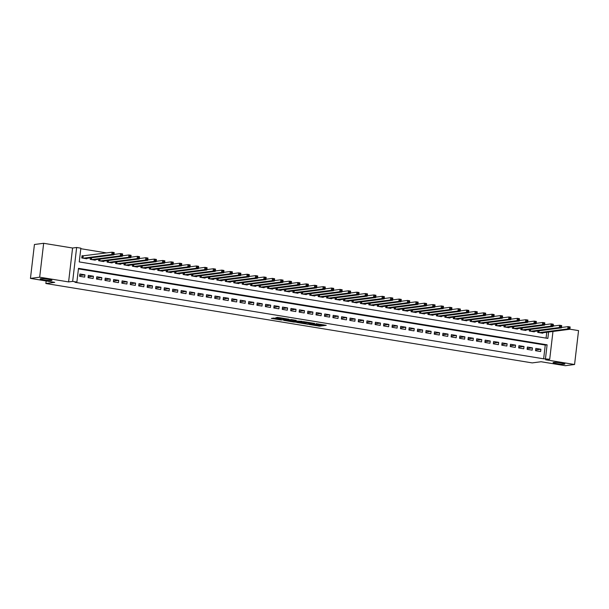 <?xml version="1.0" encoding="UTF-8"?>
<svg xmlns="http://www.w3.org/2000/svg" width="609" height="609" viewBox="0 0 609 609"><rect width="100%" height="100%" fill="white"/><g stroke="black" fill="none" stroke-linecap="round" stroke-linejoin="round"><path stroke-width="0.91" d="M309.326 324.528L319.649 326.18L326.249 325.305L316.063 323.645L319.268 324.452L318.484 324.62L312.699 324.087L315.652 324.985L309.326 324.528M51.445 280.467A5.938 0.632 -173.3 0 0 51.94 280.285A5.938 0.632 -173.3 0 0 47.281 279.112A5.938 0.632 -173.3 0 0 40.636 278.709A5.938 0.632 -173.3 0 0 40.141 278.899A5.938 0.632 -173.3 0 0 44.8 280.064A5.938 0.632 -173.3 0 0 51.445 280.467M564.383 364.19A5.938 0.632 -173.3 0 0 564.87 364.007A5.938 0.632 -173.3 0 0 560.219 362.835A5.938 0.632 -173.3 0 0 553.573 362.431A5.938 0.632 -173.3 0 0 553.079 362.621A5.938 0.632 -173.3 0 0 557.737 363.786A5.938 0.632 -173.3 0 0 564.383 364.19M273.898 318.065L271.34 318.4L281.122 319.999L288.91 319.207L277.399 317.373L275.656 317.837L286.763 319.116L282.264 319.748L273.898 318.065M30.45 278.397L34.431 244.498L43.658 243.296L39.676 277.194L30.45 278.397L54.726 282.363L45.865 283.512L532.205 362.895L541.066 361.738L565.342 365.704L574.569 364.502L545.649 359.782L549.706 359.249L543.639 358.808L75.036 282.317L76.879 282.074L72.661 281.388L76.643 247.49L80.86 248.175L79.246 261.923L547.856 338.406L548.602 332.027M39.676 277.194L68.596 281.914L72.661 281.388M296.652 322.427L308.085 324.293L314.686 323.417L303.175 321.575L296.652 322.427M294.01 322.1L283.687 320.349L291.475 319.558L296.202 320.395L293.949 320.951L301.881 321.308L295.198 322.191L294.04 321.849M574.569 364.502L578.55 330.603L569.879 329.187M83.517 255.925L82.032 255.681L81.766 257.972L86.836 258.795L86.881 258.361M535.555 350.715L540.625 351.538L540.891 349.254L535.829 348.424L535.555 350.715M527.112 349.338L532.182 350.16L532.449 347.876L527.386 347.046L527.112 349.338M518.67 347.96L523.74 348.782L524.006 346.498L518.937 345.668L518.67 347.96M510.228 346.582L515.29 347.404L515.564 345.113L510.494 344.291L510.228 346.582M501.786 345.204L506.848 346.026L507.122 343.735L502.052 342.913L501.786 345.204M493.343 343.826L498.406 344.648L498.672 342.357L493.61 341.535L493.343 343.826M484.893 342.448L489.963 343.27L490.23 340.979L485.167 340.157L484.893 342.448M476.451 341.07L481.521 341.893L481.788 339.601L476.725 338.779L476.451 341.07M468.009 339.693L473.079 340.515L473.345 338.223L468.275 337.401L468.009 339.693M459.567 338.315L464.629 339.137L464.903 336.846L459.833 336.023L459.567 338.315M451.124 336.929L456.187 337.759L456.461 335.468L451.391 334.646L451.124 336.929M442.682 335.551L447.744 336.381L448.018 334.09L442.949 333.268L442.682 335.551M434.24 334.174L439.302 335.003L439.569 332.712L434.506 331.89L434.24 334.174M425.79 332.796L430.86 333.625L431.126 331.334L426.064 330.504L425.79 332.796M417.348 331.418L422.418 332.248L422.684 329.956L417.622 329.126L417.348 331.418M408.905 330.04L413.975 330.87L414.242 328.578L409.172 327.749L408.905 330.04M400.463 328.662L405.525 329.492L405.8 327.2L400.73 326.371L400.463 328.662M392.021 327.284L397.083 328.114L397.357 325.823L392.287 324.993L392.021 327.284M383.579 325.906L388.641 326.736L388.907 324.445L383.845 323.615L383.579 325.906M375.129 324.528L380.199 325.358L380.465 323.067L375.403 322.237L375.129 324.528M366.687 323.151L371.756 323.98L372.023 321.689L366.961 320.859L366.687 323.151M358.244 321.773L363.314 322.603L363.581 320.311L358.518 319.481L358.244 321.773M349.802 320.395L354.872 321.225L355.138 318.933L350.068 318.104L349.802 320.395M341.36 319.017L346.422 319.847L346.696 317.555L341.626 316.726L341.36 319.017M332.917 317.639L337.98 318.469L338.254 316.178L333.184 315.348L332.917 317.639M324.475 316.261L329.538 317.091L329.804 314.8L324.742 313.97L324.475 316.261M316.025 314.883L321.095 315.713L321.362 313.422L316.299 312.592L316.025 314.883M307.583 313.506L312.653 314.328L312.919 312.044L307.857 311.214L307.583 313.506M299.141 312.128L304.211 312.95L304.477 310.666L299.415 309.836L299.141 312.128M290.699 310.75L295.761 311.572L296.035 309.288L290.965 308.458L290.699 310.75M282.256 309.372L287.319 310.194L287.593 307.903L282.523 307.081L282.256 309.372M273.814 307.994L278.876 308.816L279.15 306.525L274.08 305.703L273.814 307.994M265.372 306.616L270.434 307.438L270.701 305.147L265.638 304.325L265.372 306.616M256.922 305.238L261.992 306.061L262.258 303.769L257.196 302.947L256.922 305.238M248.48 303.861L253.55 304.683L253.816 302.391L248.754 301.569L248.48 303.861M240.037 302.483L245.107 303.305L245.374 301.013L240.304 300.191L240.037 302.483M231.595 301.105L236.657 301.927L236.931 299.636L231.862 298.813L231.595 301.105M223.153 299.727L228.215 300.549L228.489 298.258L223.419 297.436L223.153 299.727M214.711 298.341L219.773 299.171L220.047 296.88L214.977 296.058L214.711 298.341M206.268 296.964L211.331 297.793L211.597 295.502L206.535 294.68L206.268 296.964M197.818 295.586L202.888 296.416L203.155 294.124L198.092 293.294L197.818 295.586M189.376 294.208L194.446 295.038L194.713 292.746L189.65 291.917L189.376 294.208M180.934 292.83L186.004 293.66L186.27 291.368L181.2 290.539L180.934 292.83M172.492 291.452L177.554 292.282L177.828 289.991L172.758 289.161L172.492 291.452M164.049 290.074L169.112 290.904L169.386 288.613L164.316 287.783L164.049 290.074M155.607 288.696L160.669 289.526L160.936 287.235L155.874 286.405L155.607 288.696M147.157 287.319L152.227 288.148L152.494 285.857L147.431 285.027L147.157 287.319M138.715 285.941L143.785 286.77L144.051 284.479L138.989 283.649L138.715 285.941M130.273 284.563L135.343 285.393L135.609 283.101L130.547 282.272L130.273 284.563M121.83 283.185L126.9 284.015L127.167 281.723L122.097 280.894L121.83 283.185M113.388 281.807L118.45 282.637L118.725 280.346L113.655 279.516L113.388 281.807M104.946 280.429L110.008 281.259L110.282 278.968L105.212 278.138L104.946 280.429M96.504 279.051L101.566 279.881L101.832 277.59L96.77 276.76L96.504 279.051M88.054 277.674L93.124 278.503L93.39 276.212L88.328 275.382L88.054 277.674M543.639 358.808L545.253 345.059L78.432 268.866M84.948 274.834L79.886 274.004L79.612 276.296L84.681 277.118L84.948 274.834L79.703 275.512M545.641 324.582L544.621 324.414M537.199 323.204L536.179 323.036M528.749 321.826L527.737 321.659M520.307 320.448L519.294 320.281M511.864 319.07L510.852 318.903M503.422 317.692L502.41 317.525M494.98 316.315L493.96 316.147M486.538 314.929L485.518 314.769M478.095 313.551L477.075 313.391M469.646 312.173L468.633 312.014M461.203 310.796L460.191 310.636M452.761 309.418L451.749 309.258M444.319 308.04L443.299 307.88M435.877 306.662L434.856 306.494M427.434 305.284L426.414 305.117M418.984 303.906L417.972 303.739M410.542 302.528L409.53 302.361M402.1 301.151L401.087 300.983M393.658 299.773L392.645 299.605M385.215 298.395L384.195 298.227M376.773 297.017L375.753 296.849M368.331 295.639L367.311 295.472M359.881 294.261L358.868 294.094M351.439 292.883L350.426 292.716M342.996 291.505L341.984 291.338M334.554 290.128L333.542 289.96M326.112 288.75L325.092 288.582M317.67 287.372L316.65 287.204M309.227 285.994L308.207 285.827M300.777 284.616L299.765 284.449M292.335 283.238L291.323 283.071M283.893 281.86L282.88 281.693M275.451 280.483L274.438 280.315M267.008 279.105L265.988 278.937M258.566 277.719L257.546 277.559M250.116 276.341L249.104 276.182M241.674 274.964L240.662 274.804M233.232 273.586L232.219 273.426M224.79 272.208L223.777 272.048M216.347 270.83L215.327 270.67M207.905 269.452L206.885 269.285M199.463 268.074L198.443 267.907M191.013 266.696L190 266.529M182.571 265.318L181.558 265.151M174.128 263.941L173.116 263.773M165.686 262.563L164.674 262.395M157.244 261.185L156.224 261.017M148.802 259.807L147.781 259.64M140.359 258.429L139.339 258.262M131.909 257.051L130.897 256.884M123.467 255.673L122.455 255.506M115.025 254.296L114.012 254.128M106.583 252.918L80.799 248.708M546.075 338.117L546.76 332.263M542.825 332.773L542.779 333.214L537.709 332.392L537.876 330.946M534.382 331.395L534.329 331.836L529.267 331.014L529.434 329.568M525.94 330.017L525.887 330.459L520.824 329.636L520.992 328.19M517.498 328.639L517.444 329.081L512.382 328.259L512.55 326.812M509.055 327.261L509.002 327.703L503.932 326.881L504.107 325.434M500.613 325.884L500.56 326.325L495.49 325.503L495.665 324.049M492.163 324.506L492.118 324.947L487.048 324.117L487.223 322.671M483.721 323.128L483.675 323.569L478.605 322.74L478.773 321.293M475.279 321.75L475.226 322.191L470.163 321.362L470.331 319.915M466.837 320.372L466.783 320.814L461.721 319.984L461.888 318.537M458.394 318.994L458.341 319.436L453.279 318.606L453.446 317.16M449.952 317.616L449.899 318.058L444.829 317.228L445.004 315.782M441.51 316.238L441.456 316.68L436.387 315.85L436.562 314.404M433.06 314.861L433.014 315.302L427.944 314.472L428.112 313.026M424.618 313.483L424.572 313.924L419.502 313.095L419.67 311.648M416.175 312.105L416.122 312.546L411.06 311.717L411.227 310.27M407.733 310.727L407.68 311.169L402.618 310.339L402.785 308.892M399.291 309.349L399.238 309.791L394.175 308.961L394.343 307.515M390.849 307.971L390.795 308.413L385.725 307.583L385.9 306.137M382.406 306.593L382.353 307.035L377.283 306.205L377.458 304.759M373.956 305.216L373.911 305.657L368.841 304.827L369.008 303.381M365.514 303.838L365.461 304.279L360.399 303.449L360.566 302.003M357.072 302.46L357.019 302.901L351.956 302.072L352.124 300.625M348.63 301.082L348.576 301.516L343.514 300.694L343.682 299.247M340.187 299.704L340.134 300.138L335.072 299.316L335.239 297.87M331.745 298.326L331.692 298.76L326.622 297.938L326.797 296.492M323.303 296.948L323.25 297.382L318.18 296.56L318.355 295.114M314.853 295.563L314.807 296.004L309.737 295.182L309.905 293.736M306.411 294.185L306.357 294.627L301.295 293.804L301.463 292.358M297.968 292.807L297.915 293.249L292.853 292.427L293.02 290.98M289.526 291.429L289.473 291.871L284.411 291.049L284.578 289.602M281.084 290.051L281.031 290.493L275.961 289.671L276.136 288.224M272.642 288.674L272.588 289.115L267.518 288.293L267.694 286.839M264.192 287.296L264.146 287.737L259.076 286.915L259.251 285.461M255.75 285.918L255.704 286.359L250.634 285.53L250.801 284.083M247.307 284.54L247.254 284.982L242.192 284.152L242.359 282.705M238.865 283.162L238.812 283.604L233.749 282.774L233.917 281.328M230.423 281.784L230.369 282.226L225.307 281.396L225.475 279.95M221.981 280.406L221.927 280.848L216.857 280.018L217.032 278.572M213.538 279.029L213.485 279.47L208.415 278.64L208.59 277.194M205.088 277.651L205.043 278.092L199.973 277.262L200.14 275.816M196.646 276.273L196.593 276.714L191.53 275.885L191.698 274.438M188.204 274.895L188.151 275.337L183.088 274.507L183.256 273.06M179.762 273.517L179.708 273.959L174.646 273.129L174.813 271.683M171.319 272.139L171.266 272.581L166.204 271.751L166.371 270.305M162.877 270.761L162.824 271.203L157.754 270.373L157.929 268.927M154.435 269.384L154.382 269.825L149.312 268.995L149.487 267.549M145.985 268.006L145.939 268.447L140.869 267.617L141.037 266.171M137.543 266.628L137.489 267.069L132.427 266.24L132.595 264.793M129.1 265.25L129.047 265.691L123.985 264.862L124.152 263.415M120.658 263.872L120.605 264.306L115.543 263.484L115.71 262.037M112.216 262.494L112.163 262.928L107.1 262.106L107.268 260.66M103.774 261.116L103.72 261.55L98.65 260.728L98.825 259.282M95.331 259.738L95.278 260.172L90.208 259.35L90.383 257.904M46.162 280.962L45.865 283.512M68.596 281.914L72.578 248.015L43.658 243.296M72.578 248.015L76.643 247.49M553.132 325.259L553.695 325.351L553.611 326.021M545.489 358.564L547.103 344.823L78.492 268.333L76.879 282.074M552.972 331.456L549.706 359.249M545.253 345.059L547.103 344.823M540.891 349.254L535.646 349.931M532.449 347.876L527.204 348.554M524.006 346.498L518.761 347.176M515.564 345.113L510.319 345.798M507.122 343.735L501.877 344.42M498.672 342.357L493.435 343.042M490.23 340.979L484.985 341.664M481.788 339.601L476.542 340.286M473.345 338.223L468.1 338.909M464.903 336.846L459.658 337.531M456.461 335.468L451.216 336.153M448.018 334.09L442.773 334.775M439.569 332.712L434.331 333.397M431.126 331.334L425.881 332.019M422.684 329.956L417.439 330.641M414.242 328.578L408.997 329.263M405.8 327.2L400.555 327.886M397.357 325.823L392.112 326.508M388.907 324.445L383.67 325.13M380.465 323.067L375.228 323.752M372.023 321.689L366.778 322.374M363.581 320.311L358.336 320.996M355.138 318.933L349.893 319.611M346.696 317.555L341.451 318.233M338.254 316.178L333.009 316.855M329.804 314.8L324.567 315.477M321.362 313.422L316.124 314.099M312.919 312.044L307.674 312.721M304.477 310.666L299.232 311.344M296.035 309.288L290.79 309.966M287.593 307.903L282.348 308.588M279.15 306.525L273.905 307.21M270.701 305.147L265.463 305.832M262.258 303.769L257.013 304.454M253.816 302.391L248.571 303.076M245.374 301.013L240.129 301.699M236.931 299.636L231.686 300.321M228.489 298.258L223.244 298.943M220.047 296.88L214.802 297.565M211.597 295.502L206.36 296.187M203.155 294.124L197.91 294.809M194.713 292.746L189.468 293.431M186.27 291.368L181.025 292.054M177.828 289.991L172.583 290.676M169.386 288.613L164.141 289.298M160.936 287.235L155.698 287.92M152.494 285.857L147.256 286.542M144.051 284.479L138.806 285.164M135.609 283.101L130.364 283.786M127.167 281.723L121.922 282.401M118.725 280.346L113.48 281.023M110.282 278.968L105.037 279.645M101.832 277.59L96.595 278.267M93.39 276.212L88.145 276.889M315.911 324.742L319.755 325.267L323.463 324.78M299.468 322.062L303.625 322.74M306.494 323.988L313.102 323.288L307.712 322.701L303.556 323.303L306.494 323.988M303.556 323.303L303.663 322.389L306.304 321.978M290.607 320.608L286.58 319.953M293.409 320.798L293.515 319.892L293.485 320.768M290.737 321.126L296.758 321.628L290.737 321.126L290.843 320.212L290.539 321.209M293.492 320.09L292.358 320.014L292.251 320.928M290.843 320.212L292.358 320.014M541.294 332.978L569.872 329.256L567.763 328.913L568.03 326.622L561.475 327.475M569.057 327.345L568.03 326.622L570.138 326.964L569.872 329.256L569.902 327.482L569.057 327.345L568.951 328.266L569.796 328.403M568.951 328.266L567.763 328.913L539.186 332.628M569.902 327.482L570.138 326.964M532.852 331.601L561.429 327.878L559.313 327.535L559.587 325.244L553.033 326.097M560.615 325.967L559.587 325.244L561.696 325.587L561.429 327.878L561.46 326.104L560.615 325.967L560.508 326.888L561.353 327.025M560.508 326.888L559.313 327.535L530.744 331.25M561.46 326.104L561.696 325.587M524.41 330.223L552.987 326.5L550.871 326.15L551.145 323.866L544.591 324.719M552.173 324.589L551.145 323.866L553.254 324.209L552.987 326.5L553.018 324.726L552.173 324.589L552.066 325.511L552.911 325.648M552.066 325.511L550.871 326.15L522.301 329.872M553.018 324.726L553.254 324.209M515.968 328.845L544.537 325.122L542.429 324.772L542.695 322.488L536.141 323.341M543.73 323.212L542.695 322.488L544.811 322.831L544.537 325.122L544.575 323.349L543.73 323.212L543.624 324.133L544.469 324.27M543.624 324.133L542.429 324.772L513.859 328.495M544.575 323.349L544.811 322.831M507.525 327.467L536.095 323.744L533.986 323.394L534.253 321.11L527.698 321.963M535.288 321.834L534.253 321.11L536.369 321.453L536.095 323.744L536.133 321.971L535.288 321.834L535.182 322.755L536.027 322.892M535.182 322.755L533.986 323.394L505.417 327.117M536.133 321.971L536.369 321.453M499.083 326.081L527.653 322.367L525.544 322.016L525.811 319.725L519.256 320.585M526.846 320.456L525.811 319.725L527.919 320.075L527.653 322.367L527.691 320.593L526.846 320.456L526.739 321.369L527.584 321.514M526.739 321.369L525.544 322.016L496.967 325.739M527.691 320.593L527.919 320.075M490.641 324.704L519.211 320.989L517.102 320.638L517.368 318.347L510.814 319.207M518.404 319.078L517.368 318.347L519.477 318.697L519.211 320.989L519.249 319.215L518.404 319.078L518.289 319.991L519.134 320.136M518.289 319.991L517.102 320.638L488.525 324.361M519.249 319.215L519.477 318.697M482.191 323.326L510.768 319.611L508.652 319.261L508.926 316.969L502.372 317.829M509.954 317.7L508.926 316.969L511.035 317.319L510.768 319.611L510.799 317.837L509.954 317.7L509.847 318.614L510.692 318.758M509.847 318.614L508.652 319.261L480.082 322.983M510.799 317.837L511.035 317.319M473.749 321.948L502.326 318.233L500.21 317.883L500.484 315.591L493.929 316.452M501.511 316.322L500.484 315.591L502.592 315.942L502.326 318.233L502.356 316.459L501.511 316.322L501.405 317.236L502.25 317.373M501.405 317.236L500.21 317.883L471.64 321.605M502.356 316.459L502.592 315.942M465.306 320.57L493.876 316.847L491.767 316.505L492.042 314.214L485.487 315.066M493.069 314.944L492.042 314.214L494.15 314.564L493.876 316.847L493.914 315.081L493.069 314.944L492.963 315.858L493.808 315.995M492.963 315.858L491.767 316.505L463.198 320.227M493.914 315.081L494.15 314.564M456.864 319.192L485.434 315.47L483.325 315.127L483.592 312.836L477.037 313.688M484.627 313.566L483.592 312.836L485.708 313.186L485.434 315.47L485.472 313.704L484.627 313.566L484.52 314.48L485.365 314.617M484.52 314.48L483.325 315.127L454.756 318.85M485.472 313.704L485.708 313.186M448.422 317.814L476.992 314.092L474.883 313.749L475.149 311.458L468.595 312.31M476.185 312.189L475.149 311.458L477.266 311.808L476.992 314.092L477.03 312.326L476.185 312.189L476.078 313.102L476.923 313.239M476.078 313.102L474.883 313.749L446.313 317.472M477.03 312.326L477.266 311.808M439.98 316.436L468.549 312.714L466.441 312.371L466.707 310.08L460.153 310.933M467.742 310.811L466.707 310.08L468.816 310.423L468.549 312.714L468.587 310.948L467.742 310.811L467.636 311.724L468.473 311.861M467.636 311.724L466.441 312.371L437.863 316.094M468.587 310.948L468.816 310.423M431.537 315.059L460.107 311.336L457.998 310.993L458.265 308.702L451.711 309.555M459.3 309.433L458.265 308.702L460.374 309.045L460.107 311.336L460.138 309.57L459.3 309.433L459.186 310.346L460.031 310.483M459.186 310.346L457.998 310.993L429.421 314.716M460.138 309.57L460.374 309.045M423.088 313.681L451.665 309.958L449.549 309.616L449.823 307.324L443.268 308.177M450.85 308.055L449.823 307.324L451.931 307.667L451.665 309.958L451.695 308.192L450.85 308.055L450.744 308.969L451.589 309.106M450.744 308.969L449.549 309.616L420.979 313.338M451.695 308.192L451.931 307.667M414.645 312.303L443.223 308.58L441.106 308.238L441.38 305.946L434.826 306.799M442.408 306.677L441.38 305.946L443.489 306.289L443.223 308.58L443.253 306.814L442.408 306.677L442.301 307.591L443.146 307.728M442.301 307.591L441.106 308.238L412.537 311.96M443.253 306.814L443.489 306.289M406.203 310.925L434.773 307.202L432.664 306.86L432.93 304.569L426.384 305.421M433.966 305.299L432.93 304.569L435.047 304.911L434.773 307.202L434.811 305.436L433.966 305.299L433.859 306.213L434.704 306.35M433.859 306.213L432.664 306.86L404.094 310.582M434.811 305.436L435.047 304.911M397.761 309.547L426.33 305.825L424.222 305.482L424.488 303.191L417.934 304.043M425.524 303.921L424.488 303.191L426.604 303.533L426.33 305.825L426.369 304.058L425.524 303.921L425.417 304.835L426.262 304.972M425.417 304.835L424.222 305.482L395.652 309.205M426.369 304.058L426.604 303.533M389.318 308.169L417.888 304.447L415.78 304.104L416.046 301.813L409.492 302.665M417.081 302.544L416.046 301.813L418.155 302.155L417.888 304.447L417.926 302.681L417.081 302.544L416.975 303.457L417.82 303.594M416.975 303.457L415.78 304.104L387.21 307.827M417.926 302.681L418.155 302.155M380.876 306.791L409.446 303.069L407.337 302.726L407.604 300.435L401.049 301.288M408.639 301.166L407.604 300.435L409.712 300.777L409.446 303.069L409.484 301.303L408.639 301.166L408.532 302.079L409.37 302.216M408.532 302.079L407.337 302.726L378.76 306.449M409.484 301.303L409.712 300.777M372.434 305.413L401.004 301.691L398.895 301.348L399.161 299.057L392.607 299.91M400.197 299.788L399.161 299.057L401.27 299.4L401.004 301.691L401.034 299.925L400.197 299.788L400.083 300.701L400.928 300.838M400.083 300.701L398.895 301.348L370.318 305.071M401.034 299.925L401.27 299.4M363.984 304.036L392.561 300.313L390.445 299.971L390.719 297.679L384.165 298.532M391.747 298.41L390.719 297.679L392.828 298.022L392.561 300.313L392.592 298.547L391.747 298.41L391.64 299.323L392.485 299.461M391.64 299.323L390.445 299.971L361.875 303.693M392.592 298.547L392.828 298.022M355.542 302.658L384.119 298.935L382.003 298.593L382.277 296.301L375.723 297.154M383.305 297.025L382.277 296.301L384.386 296.644L384.119 298.935L384.15 297.169L383.305 297.025L383.198 297.946L384.043 298.083M383.198 297.946L382.003 298.593L353.433 302.315M384.15 297.169L384.386 296.644M347.1 301.28L375.669 297.557L373.561 297.215L373.827 294.923L367.273 295.776M374.862 295.647L373.827 294.923L375.943 295.266L375.669 297.557L375.707 295.791L374.862 295.647L374.756 296.568L375.601 296.705M374.756 296.568L373.561 297.215L344.991 300.937M375.707 295.791L375.943 295.266M338.657 299.902L367.227 296.18L365.118 295.837L365.385 293.546L358.83 294.398M366.42 294.269L365.385 293.546L367.501 293.888L367.227 296.18L367.265 294.413L366.42 294.269L366.313 295.19L367.158 295.327M366.313 295.19L365.118 295.837L336.549 299.559M367.265 294.413L367.501 293.888M330.215 298.524L358.785 294.802L356.676 294.459L356.943 292.168L350.388 293.02M357.978 292.891L356.943 292.168L359.051 292.51L358.785 294.802L358.823 293.028L357.978 292.891L357.871 293.812L358.716 293.949M357.871 293.812L356.676 294.459L328.099 298.174M358.823 293.028L359.051 292.51M321.773 297.146L350.342 293.424L348.234 293.081L348.5 290.79L341.946 291.642M349.536 291.513L348.5 290.79L350.609 291.132L350.342 293.424L350.381 291.65L349.536 291.513L349.421 292.434L350.266 292.571M349.421 292.434L348.234 293.081L319.656 296.796M350.381 291.65L350.609 291.132M313.323 295.768L341.9 292.046L339.792 291.703L340.058 289.412L333.504 290.265M341.086 290.135L340.058 289.412L342.167 289.755L341.9 292.046L341.931 290.272L341.086 290.135L340.979 291.056L341.824 291.193M340.979 291.056L339.792 291.703L311.214 295.418M341.931 290.272L342.167 289.755M304.881 294.391L333.458 290.668L331.342 290.326L331.616 288.034L325.061 288.887M332.643 288.757L331.616 288.034L333.724 288.377L333.458 290.668L333.488 288.894L332.643 288.757L332.537 289.678L333.382 289.815M332.537 289.678L331.342 290.326L302.772 294.04M333.488 288.894L333.724 288.377M296.438 293.013L325.008 289.29L322.899 288.94L323.173 286.656L316.619 287.509M324.201 287.379L323.173 286.656L325.282 286.999L325.008 289.29L325.046 287.517L324.201 287.379L324.095 288.301L324.94 288.438M324.095 288.301L322.899 288.94L294.33 292.663M325.046 287.517L325.282 286.999M287.996 291.635L316.566 287.912L314.457 287.562L314.724 285.278L308.169 286.131M315.759 286.002L314.724 285.278L316.84 285.621L316.566 287.912L316.604 286.139L315.759 286.002L315.652 286.923L316.497 287.06M315.652 286.923L314.457 287.562L285.887 291.285M316.604 286.139L316.84 285.621M279.554 290.257L308.124 286.534L306.015 286.184L306.281 283.901L299.727 284.753M307.317 284.624L306.281 283.901L308.398 284.243L308.124 286.534L308.162 284.761L307.317 284.624L307.21 285.545L308.055 285.682M307.21 285.545L306.015 286.184L277.445 289.907M308.162 284.761L308.398 284.243M271.112 288.872L299.681 285.157L297.573 284.806L297.839 282.515L291.285 283.375M298.874 283.246L297.839 282.515L299.948 282.865L299.681 285.157L299.719 283.383L298.874 283.246L298.768 284.159L299.613 284.304M298.768 284.159L297.573 284.806L268.995 288.529M299.719 283.383L299.948 282.865M262.669 287.494L291.239 283.779L289.13 283.429L289.397 281.137L282.842 281.997M290.432 281.868L289.397 281.137L291.505 281.487L291.239 283.779L291.269 282.005L290.432 281.868L290.318 282.782L291.163 282.926M290.318 282.782L289.13 283.429L260.553 287.151M291.269 282.005L291.505 281.487M254.219 286.116L282.797 282.401L280.68 282.051L280.955 279.759L274.4 280.62M281.982 280.49L280.955 279.759L283.063 280.11L282.797 282.401L282.827 280.627L281.982 280.49L281.876 281.404L282.721 281.548M281.876 281.404L280.68 282.051L252.111 285.773M282.827 280.627L283.063 280.11M245.777 284.738L274.354 281.023L272.238 280.673L272.512 278.382L265.958 279.242M273.54 279.112L272.512 278.382L274.621 278.732L274.354 281.023L274.385 279.249L273.54 279.112L273.433 280.026L274.278 280.163M273.433 280.026L272.238 280.673L243.669 284.395M274.385 279.249L274.621 278.732M237.335 283.36L265.905 279.638L263.796 279.295L264.07 277.004L257.516 277.856M265.098 277.734L264.07 277.004L266.179 277.354L265.905 279.638L265.943 277.871L265.098 277.734L264.991 278.648L265.836 278.785M264.991 278.648L263.796 279.295L235.226 283.018M265.943 277.871L266.179 277.354M228.893 281.982L257.462 278.26L255.354 277.917L255.62 275.626L249.066 276.478M256.655 276.357L255.62 275.626L257.736 275.976L257.462 278.26L257.5 276.494L256.655 276.357L256.549 277.27L257.394 277.407M256.549 277.27L255.354 277.917L226.784 281.64M257.5 276.494L257.736 275.976M220.45 280.604L249.02 276.882L246.911 276.539L247.178 274.248L240.624 275.101M248.213 274.979L247.178 274.248L249.294 274.598L249.02 276.882L249.058 275.116L248.213 274.979L248.107 275.892L248.952 276.029M248.107 275.892L246.911 276.539L218.342 280.262M249.058 275.116L249.294 274.598M212.008 279.226L240.578 275.504L238.469 275.161L238.736 272.87L232.181 273.723M239.771 273.601L238.736 272.87L240.844 273.213L240.578 275.504L240.616 273.738L239.771 273.601L239.664 274.514L240.502 274.651M239.664 274.514L238.469 275.161L209.892 278.884M240.616 273.738L240.844 273.213M203.566 277.849L232.136 274.126L230.027 273.784L230.293 271.492L223.739 272.345M231.329 272.223L230.293 271.492L232.402 271.835L232.136 274.126L232.166 272.36L231.329 272.223L231.214 273.137L232.059 273.274M231.214 273.137L230.027 273.784L201.45 277.506M232.166 272.36L232.402 271.835M195.116 276.471L223.693 272.748L221.577 272.406L221.851 270.114L215.297 270.967M222.879 270.845L221.851 270.114L223.96 270.457L223.693 272.748L223.724 270.982L222.879 270.845L222.772 271.759L223.617 271.896M222.772 271.759L221.577 272.406L193.007 276.128M223.724 270.982L223.96 270.457M186.674 275.093L215.251 271.37L213.135 271.028L213.409 268.736L206.854 269.589M214.437 269.467L213.409 268.736L215.517 269.079L215.251 271.37L215.281 269.604L214.437 269.467L214.33 270.381L215.175 270.518M214.33 270.381L213.135 271.028L184.565 274.75M215.281 269.604L215.517 269.079M178.231 273.715L206.801 269.993L204.693 269.65L204.959 267.359L198.405 268.211M205.994 268.089L204.959 267.359L207.075 267.701L206.801 269.993L206.839 268.226L205.994 268.089L205.888 269.003L206.733 269.14M205.888 269.003L204.693 269.65L176.123 273.372M206.839 268.226L207.075 267.701M169.789 272.337L198.359 268.615L196.25 268.272L196.517 265.981L189.962 266.833M197.552 266.712L196.517 265.981L198.633 266.323L198.359 268.615L198.397 266.849L197.552 266.712L197.445 267.625L198.29 267.762M197.445 267.625L196.25 268.272L167.681 271.995M198.397 266.849L198.633 266.323M161.347 270.959L189.917 267.237L187.808 266.894L188.074 264.603L181.52 265.455M189.11 265.334L188.074 264.603L190.183 264.945L189.917 267.237L189.955 265.471L189.11 265.334L189.003 266.247L189.848 266.384M189.003 266.247L187.808 266.894L159.238 270.617M189.955 265.471L190.183 264.945M152.905 269.581L181.474 265.859L179.366 265.516L179.632 263.225L173.078 264.078M180.667 263.956L179.632 263.225L181.741 263.568L181.474 265.859L181.512 264.093L180.667 263.956L180.561 264.869L181.398 265.006M180.561 264.869L179.366 265.516L150.788 269.239M181.512 264.093L181.741 263.568M144.462 268.204L173.032 264.481L170.923 264.139L171.19 261.847L164.636 262.7M172.225 262.578L171.19 261.847L173.299 262.19L173.032 264.481L173.063 262.715L172.225 262.578L172.111 263.491L172.956 263.628M172.111 263.491L170.923 264.139L142.346 267.861M173.063 262.715L173.299 262.19M136.013 266.826L164.59 263.103L162.474 262.761L162.748 260.469L156.193 261.322M163.775 261.2L162.748 260.469L164.856 260.812L164.59 263.103L164.62 261.337L163.775 261.2L163.669 262.114L164.514 262.251M163.669 262.114L162.474 262.761L133.904 266.483M164.62 261.337L164.856 260.812M127.57 265.448L156.148 261.725L154.031 261.383L154.305 259.091L147.751 259.944M155.333 259.822L154.305 259.091L156.414 259.434L156.148 261.725L156.178 259.959L155.333 259.822L155.226 260.736L156.071 260.873M155.226 260.736L154.031 261.383L125.462 265.105M156.178 259.959L156.414 259.434M119.128 264.07L147.698 260.347L145.589 260.005L145.856 257.714L139.301 258.566M146.891 258.437L145.856 257.714L147.972 258.056L147.698 260.347L147.736 258.581L146.891 258.437L146.784 259.358L147.629 259.495M146.784 259.358L145.589 260.005L117.019 263.727M147.736 258.581L147.972 258.056M110.686 262.692L139.255 258.97L137.147 258.627L137.413 256.336L130.859 257.188M138.449 257.059L137.413 256.336L139.53 256.678L139.255 258.97L139.294 257.204L138.449 257.059L138.342 257.98L139.187 258.117M138.342 257.98L137.147 258.627L108.577 262.35M139.294 257.204L139.53 256.678M102.243 261.314L130.813 257.592L128.705 257.249L128.971 254.958L122.417 255.81M130.006 255.681L128.971 254.958L131.08 255.3L130.813 257.592L130.851 255.818L130.006 255.681L129.9 256.602L130.745 256.739M129.9 256.602L128.705 257.249L100.127 260.964M130.851 255.818L131.08 255.3M93.801 259.936L122.371 256.214L120.262 255.871L120.529 253.58L113.974 254.433M121.564 254.303L120.529 253.58L122.637 253.923L122.371 256.214L122.409 254.44L121.564 254.303L121.45 255.224L122.295 255.361M121.45 255.224L120.262 255.871L91.685 259.586M122.409 254.44L122.637 253.923M85.351 258.559L113.929 254.836L111.812 254.493L112.086 252.202L82.002 255.955M113.114 252.925L112.086 252.202L114.195 252.545L113.929 254.836L113.959 253.062L113.114 252.925L113.008 253.846L113.853 253.983M113.008 253.846L111.812 254.493L83.243 258.208M113.959 253.062L114.195 252.545M319.755 325.267L319.649 326.18M318.568 325.176L318.461 326.089M307.766 322.222L307.712 322.701M303.906 322.29L303.8 323.212M282.18 318.043L282.127 318.469M281.114 317.868L281.031 318.614M279.942 317.677L279.836 318.522M539.117 330.786L538.904 332.583M538.912 330.809L538.706 332.552M530.667 329.4L530.462 331.205M530.469 329.431L530.264 331.174M522.225 328.023L522.012 329.827M522.027 328.053L521.822 329.796M513.783 326.645L513.57 328.449M513.585 326.675L513.379 328.418M505.341 325.267L505.127 327.071M505.143 325.297L504.937 327.041M496.898 323.889L496.685 325.693M496.693 323.919L496.487 325.663M488.456 322.511L488.243 324.315M488.251 322.542L488.045 324.285M480.006 321.133L479.801 322.937M479.808 321.164L479.603 322.907M471.564 319.755L471.358 321.56M471.366 319.786L471.16 321.529M463.122 318.378L462.909 320.182M462.924 318.408L462.718 320.151M454.679 317L454.466 318.804M454.481 317.03L454.276 318.773M446.237 315.622L446.024 317.426M446.032 315.652L445.834 317.396M437.795 314.244L437.582 316.048M437.589 314.274L437.384 316.018M429.353 312.866L429.139 314.67M429.147 312.889L428.942 314.64M420.903 311.488L420.697 313.292M420.705 311.511L420.499 313.262M412.46 310.11L412.247 311.915M412.263 310.133L412.057 311.884M404.018 308.733L403.805 310.537M403.82 308.755L403.615 310.506M395.576 307.355L395.363 309.159M395.378 307.378L395.172 309.121M387.134 305.977L386.921 307.781M386.928 306L386.73 307.743M378.691 304.599L378.478 306.403M378.486 304.622L378.28 306.365M370.249 303.221L370.036 305.025M370.044 303.244L369.838 304.987M361.799 301.843L361.594 303.647M361.601 301.866L361.396 303.609M353.357 300.465L353.144 302.262M353.159 300.488L352.954 302.231M344.915 299.088L344.702 300.884M344.717 299.11L344.511 300.854M336.472 297.71L336.259 299.506M336.275 297.732L336.069 299.476M328.03 296.332L327.817 298.128M327.825 296.355L327.619 298.098M319.588 294.954L319.375 296.75M319.382 294.977L319.177 296.72M311.146 293.576L310.933 295.373M310.94 293.599L310.735 295.342M302.696 292.198L302.49 293.995M302.498 292.221L302.292 293.964M294.254 290.813L294.04 292.617M294.056 290.843L293.85 292.586M285.811 289.435L285.598 291.239M285.613 289.465L285.408 291.209M277.369 288.057L277.156 289.861M277.171 288.087L276.966 289.831M268.927 286.679L268.714 288.483M268.721 286.71L268.516 288.453M260.485 285.301L260.271 287.105M260.279 285.332L260.073 287.075M252.035 283.923L251.829 285.728M251.837 283.954L251.631 285.697M243.592 282.546L243.387 284.35M243.394 282.576L243.189 284.319M235.15 281.168L234.937 282.972M234.952 281.198L234.747 282.941M226.708 279.79L226.495 281.594M226.51 279.82L226.304 281.564M218.266 278.412L218.052 280.216M218.06 278.442L217.862 280.186M209.823 277.034L209.61 278.838M209.618 277.065L209.412 278.808M201.381 275.656L201.168 277.46M201.176 275.687L200.97 277.43M192.931 274.278L192.726 276.083M192.733 274.301L192.528 276.052M184.489 272.901L184.276 274.705M184.291 272.923L184.085 274.674M176.047 271.523L175.834 273.327M175.849 271.545L175.643 273.296M167.604 270.145L167.391 271.949M167.406 270.168L167.201 271.911M159.162 268.767L158.949 270.571M158.957 268.79L158.759 270.533M150.72 267.389L150.507 269.193M150.514 267.412L150.309 269.155M142.278 266.011L142.064 267.815M142.072 266.034L141.867 267.777M133.828 264.633L133.622 266.438M133.63 264.656L133.424 266.399M125.385 263.255L125.172 265.052M125.188 263.278L124.982 265.022M116.943 261.878L116.73 263.674M116.745 261.9L116.54 263.644M108.501 260.5L108.288 262.296M108.303 260.523L108.097 262.266M100.059 259.122L99.846 260.918M99.853 259.145L99.648 260.888M91.616 257.744L91.403 259.541M91.411 257.767L91.205 259.51M83.22 255.963L82.961 258.163M83.022 255.97L82.763 258.132M315.942 324.506L315.896 324.894M277.681 318.69L277.628 319.108"/></g></svg>
